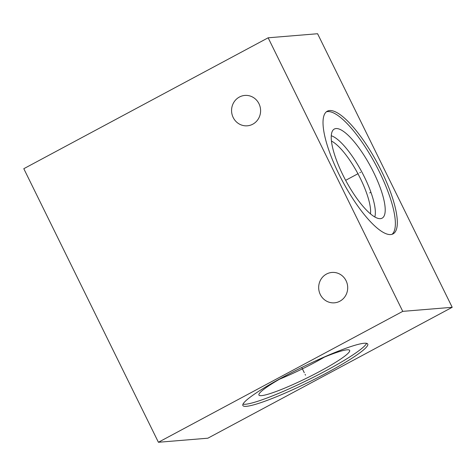 <?xml version="1.0" encoding="UTF-8"?>
<svg xmlns="http://www.w3.org/2000/svg" width="476" height="476" viewBox="0 0 476 476"><rect width="100%" height="100%" fill="white"/><g stroke="black" fill="none" stroke-linecap="round" stroke-linejoin="round"><path stroke-width="0.71" d="M452.2 307.3L207.857 438.2L158.413 442.269L402.755 311.363L452.2 307.3L317.587 33.731L268.143 37.8L402.755 311.363M364.164 343.255A69.597 8.122 -26.2 0 1 367.752 344.059A69.597 8.122 -26.2 0 1 317.813 377.587A69.597 8.122 -26.2 0 1 246.449 406.314A69.597 8.122 -26.2 0 1 242.861 405.51A69.597 8.122 -26.2 0 1 292.8 371.982A69.597 8.122 -26.2 0 1 364.164 343.255M381.347 170.807A69.597 19.629 -118.2 0 1 393.039 233.894A69.597 19.629 -118.2 0 1 339.001 174.287A69.597 19.629 -118.2 0 1 327.304 111.2A69.597 19.629 -118.2 0 1 381.347 170.807M158.413 442.269L23.8 168.7L268.143 37.8M252.768 124.2A15.244 14.512 -94.7 0 0 260.027 106.493A15.244 14.512 -94.7 0 0 244.837 95.426A15.244 14.512 -94.7 0 0 239.404 97.039A15.244 14.512 -94.7 0 0 232.139 114.746A15.244 14.512 -94.7 0 0 247.336 125.807A15.244 14.512 -94.7 0 0 252.768 124.2M339.87 301.213A15.244 14.512 -94.7 0 0 347.129 283.506A15.244 14.512 -94.7 0 0 331.939 272.445A15.244 14.512 -94.7 0 0 326.506 274.051A15.244 14.512 -94.7 0 0 319.241 291.758A15.244 14.512 -94.7 0 0 334.438 302.825A15.244 14.512 -94.7 0 0 339.87 301.213M324.418 357.101A47.892 5.587 -26.2 0 1 279.638 379.14M288.319 374.309A50.563 5.896 153.8 0 0 258.867 394.872A50.563 5.896 153.8 0 0 261.532 395.633A50.563 5.896 -26.2 0 0 314.083 374.398A50.563 5.896 -26.2 0 0 349.557 350.247A50.563 5.896 -26.2 0 0 347.052 349.818A50.563 5.896 153.8 0 0 315.29 361.034M242.98 404.172A69.597 8.122 153.8 0 0 245.438 404.255A69.597 8.122 -26.2 0 0 312.429 377.748A69.597 8.122 -26.2 0 0 366.621 343.333M331.457 141.063A44.458 12.543 61.8 0 1 360.409 178.554A44.458 12.543 -118.2 0 1 370.477 213.897M374.796 216.985A47.892 13.506 -118.2 0 0 364.36 176.911A47.892 13.506 61.8 0 0 331.278 135.761M373.6 172.33A50.563 14.262 -118.2 0 1 381.032 218.555A50.563 14.262 -118.2 0 1 342.833 174.859A50.563 14.262 61.8 0 1 333.426 129.692A50.563 14.262 61.8 0 1 373.6 172.33M392.01 234.323A69.597 19.629 -118.2 0 0 379.39 171.854A69.597 19.629 61.8 0 0 326.381 111.824M359.791 172.752L360.552 172.342L359.791 172.752M358.22 173.597L345.647 180.333M369.703 192.899L370.465 192.494M305.503 375.189L305.11 374.38M304.295 372.726L301.719 367.496"/></g></svg>
